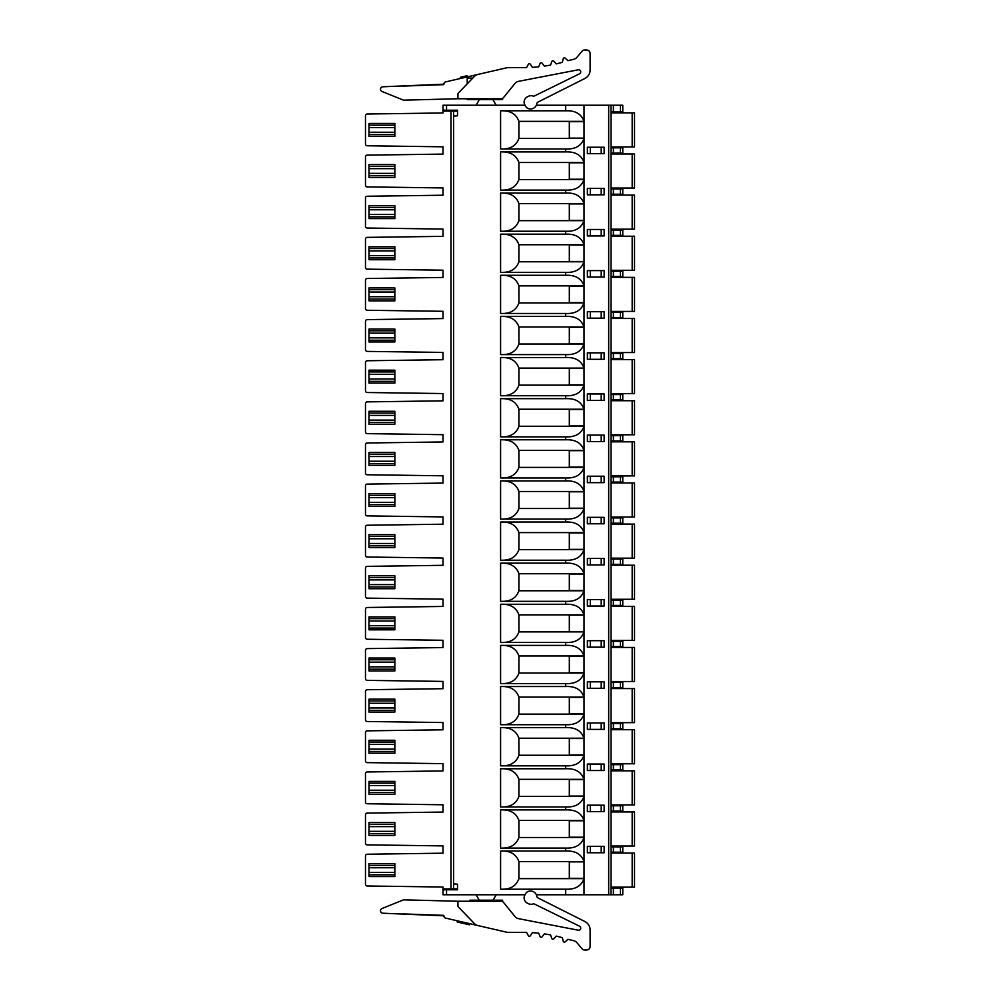 <?xml version="1.0" encoding="UTF-8"?>
<svg xmlns="http://www.w3.org/2000/svg" width="1000" height="1000" viewBox="0 0 1000 1000"><rect width="100%" height="100%" fill="white"/><g stroke="black" fill="none" stroke-linecap="round" stroke-linejoin="round"><path stroke-width="1.5" d="M634.525 770.825L634.525 804.9L632.175 804.9L632.175 770.825L634.525 770.825M611.038 804.9L632.175 804.9M611.038 770.825L632.175 770.825M611.038 769.938L622.775 769.938L622.775 764.65L611.038 764.65M611.038 811.062L622.775 811.062L622.775 805.775L611.038 805.775M524.987 105.225L443.013 105.225L443.013 112.975L367.212 114.012A1.762 1.762 0 0 0 365.475 115.775L365.475 144.012A1.762 1.762 0 0 0 367.212 145.775L443.013 146.812L443.013 154.1L367.212 155.137A1.762 1.762 0 0 0 365.475 156.9L365.475 185.138A1.762 1.762 0 0 0 367.212 186.9L443.013 187.938L443.013 195.225L367.212 196.25A1.762 1.762 0 0 0 365.475 198.012L365.475 226.262A1.762 1.762 0 0 0 367.212 228.025L443.013 229.062L443.013 236.35L367.212 237.375A1.762 1.762 0 0 0 365.475 239.137L365.475 267.387A1.762 1.762 0 0 0 367.212 269.15L443.013 270.188L443.013 277.462L367.212 278.5A1.762 1.762 0 0 0 365.475 280.262L365.475 308.512A1.762 1.762 0 0 0 367.212 310.275L443.013 311.3L443.013 318.587L367.212 319.625A1.762 1.762 0 0 0 365.475 321.388L365.475 349.637A1.762 1.762 0 0 0 367.212 351.4L443.013 352.425L443.013 359.712L367.212 360.75A1.762 1.762 0 0 0 365.475 362.512L365.475 390.75A1.762 1.762 0 0 0 367.212 392.512L443.013 393.55L443.013 400.838L367.212 401.875A1.762 1.762 0 0 0 365.475 403.638L365.475 431.875A1.762 1.762 0 0 0 367.212 433.638L443.013 434.675L443.013 441.962L367.212 442.987A1.762 1.762 0 0 0 365.475 444.75L365.475 473A1.762 1.762 0 0 0 367.212 474.762L443.013 475.8L443.013 483.075L367.212 484.113A1.762 1.762 0 0 0 365.475 485.875L365.475 514.125A1.762 1.762 0 0 0 367.212 515.887L443.013 516.925L443.013 524.2L367.212 525.237A1.762 1.762 0 0 0 365.475 527L365.475 555.25A1.762 1.762 0 0 0 367.212 557.013L443.013 558.038L443.013 565.325L367.212 566.362A1.762 1.762 0 0 0 365.475 568.125L365.475 596.362A1.762 1.762 0 0 0 367.212 598.125L443.013 599.163L443.013 606.45L367.212 607.487A1.762 1.762 0 0 0 365.475 609.25L365.475 637.487A1.762 1.762 0 0 0 367.212 639.25L443.013 640.288L443.013 647.575L367.212 648.6A1.762 1.762 0 0 0 365.475 650.362L365.475 678.612A1.762 1.762 0 0 0 367.212 680.375L443.013 681.413L443.013 688.7L367.212 689.725A1.762 1.762 0 0 0 365.475 691.488L365.475 719.737A1.762 1.762 0 0 0 367.212 721.5L443.013 722.537L443.013 729.812L367.212 730.85A1.762 1.762 0 0 0 365.475 732.613L365.475 760.863A1.762 1.762 0 0 0 367.212 762.625L443.013 763.65L443.013 770.938L367.212 771.975A1.762 1.762 0 0 0 365.475 773.737L365.475 801.988A1.762 1.762 0 0 0 367.212 803.75L443.013 804.775L443.013 812.062L367.212 813.1A1.762 1.762 0 0 0 365.475 814.862L365.475 843.1A1.762 1.762 0 0 0 367.212 844.862L443.013 845.9L443.013 853.188L367.212 854.225A1.762 1.762 0 0 0 365.475 855.987L365.475 884.225A1.762 1.762 0 0 0 367.212 885.987L443.013 887.025L443.013 894.775L524.987 894.775M611.038 111.975L622.775 111.975L622.775 105.225L536.362 105.225M525.237 105.738L524.725 104.688A5.875 5.875 0 0 1 527.4 96.825L528.45 96.3A5.875 5.875 0 0 1 532.888 96A2.35 2.35 0 0 0 534.65 95.875L579.513 73.8A2.112 2.112 0 0 0 578.15 69.825L518.55 81.337A5.875 5.875 0 0 0 515 83.425L503.638 97.45A3.525 3.525 0 0 1 500.9 98.763L457.938 98.763L457.938 94.425A2.35 2.35 0 0 1 458.6 92.788L474.65 76.175A5.875 5.875 0 0 1 477.55 74.525L506.8 67.775A5.875 5.875 0 0 1 508.125 67.625L526.575 67.625L528.337 64.338A1.175 1.175 0 0 1 530.363 64.25L532.388 67.375L538.638 66.862L540.112 63.438A1.175 1.175 0 0 1 542.125 63.175L544.4 66.137L550.575 65.1L551.775 61.562A1.175 1.175 0 0 1 553.75 61.137L556.275 63.9L562.337 62.35L563.237 58.738A1.175 1.175 0 0 1 565.175 58.15L567.913 60.688L573.8 59.262A5.875 5.875 0 0 0 576.912 57.337L582.013 51.262A3.525 3.525 0 0 1 584.712 50L586.587 50A3.525 3.525 0 0 1 590.112 53.525L590.112 70.05A9.4 9.4 0 0 1 584.938 78.45L538.025 102.05A2.35 2.35 0 0 0 536.763 103.8A5.875 5.875 0 0 1 533.538 108.2L533.1 108.425A5.875 5.875 0 0 1 525.237 105.738M536.362 894.775L565.688 894.775L565.688 889.2L500.588 889.2L500.588 851.012L565.688 851.012L565.688 848.075L500.588 848.075C510.125 848.512 516.225 844.987 518.9 837.5L584.012 837.5L584.012 861.587L518.9 861.587L518.9 878.625L584.012 878.625L584.012 894.775L622.775 894.775L622.775 888.025L611.038 888.025M443.013 890.962L444.188 889.788L457.512 889.788L457.512 884.188L453.587 883.913L453.587 116.088L457.512 115.812L457.512 111.1L443.013 111.1M443.013 109.038L444.188 110.213L457.512 110.213L457.512 115.812M565.688 105.225L565.688 110.8C575.225 110.363 581.337 113.888 584.012 121.375L518.9 121.375L518.9 138.412L584.012 138.412L584.012 162.5L518.9 162.5L518.9 179.537L584.012 179.537L584.012 203.625L518.9 203.625L518.9 220.662L584.012 220.662L584.012 244.75L518.9 244.75L518.9 261.788L584.012 261.788L584.012 285.863L518.9 285.863L518.9 302.9L584.012 302.9L584.012 326.987L518.9 326.987L518.9 344.025L584.012 344.025L584.012 368.113L518.9 368.113L518.9 385.15L584.012 385.15L584.012 409.237L518.9 409.237L518.9 426.275L584.012 426.275L584.012 450.363L518.9 450.363L518.9 467.4L584.012 467.4L584.012 491.488L518.9 491.488L518.9 508.512L584.012 508.512L584.012 532.6L518.9 532.6L518.9 549.637L584.012 549.637L584.012 573.725L518.9 573.725L518.9 590.763L584.012 590.763L584.012 614.85L518.9 614.85L518.9 631.888L584.012 631.888L584.012 655.975L518.9 655.975L518.9 673.012L584.012 673.012L584.012 697.1L518.9 697.1L518.9 714.137L584.012 714.137L584.012 738.213L518.9 738.213L518.9 755.25L584.012 755.25L584.012 779.338L518.9 779.338L518.9 796.375L584.012 796.375L584.012 820.462L518.9 820.462L518.9 837.5M500.588 848.075L500.588 809.887L565.688 809.887L565.688 806.95L500.588 806.95L500.588 768.763L565.688 768.763L565.688 765.825L500.588 765.825L500.588 727.638L565.688 727.638L565.688 724.712L500.588 724.712L500.588 686.525L565.688 686.525L565.688 683.587L500.588 683.587L500.588 645.4L565.688 645.4L565.688 642.463L500.588 642.463L500.588 604.275L565.688 604.275L565.688 601.337L500.588 601.337L500.588 563.15L565.688 563.15L565.688 560.212L500.588 560.212L500.588 522.025L565.688 522.025L565.688 519.087L500.588 519.087L500.588 480.913L565.688 480.913L565.688 477.975L500.588 477.975L500.588 439.787L565.688 439.787L565.688 436.85L500.588 436.85L500.588 398.663L565.688 398.663L565.688 395.725L500.588 395.725L500.588 357.537L565.688 357.537L565.688 354.6L500.588 354.6L500.588 316.413L565.688 316.413L565.688 313.475L500.588 313.475L500.588 275.287L565.688 275.287L565.688 272.362L500.588 272.362L500.588 234.175L565.688 234.175L565.688 231.238L500.588 231.238L500.588 193.05L565.688 193.05L565.688 190.113L500.588 190.113L500.588 151.925L565.688 151.925L565.688 148.988L500.588 148.988L500.588 110.8L565.688 110.8M565.688 851.012C575.225 850.575 581.337 854.1 584.012 861.587M565.688 848.075C575.225 848.512 581.337 844.987 584.012 837.5M584.012 105.225L584.012 121.375M584.012 861.875L584.012 878.325L569.325 878.325L569.325 861.875L584.012 861.875M587.375 811.65L604.138 811.65L604.138 805.188L587.375 805.188L587.375 811.65M584.012 820.763L584.012 837.212L569.325 837.212L569.325 820.763L584.012 820.763M587.375 770.525L604.138 770.525L604.138 764.062L587.375 764.062L587.375 770.525M584.012 779.638L584.012 796.087L569.325 796.087L569.325 779.638L584.012 779.638M587.375 729.4L604.138 729.4L604.138 722.95L587.375 722.95L587.375 729.4M584.012 738.512L584.012 754.963L569.325 754.963L569.325 738.512L584.012 738.512M587.375 688.288L604.138 688.288L604.138 681.825L587.375 681.825L587.375 688.288M584.012 697.387L584.012 713.838L569.325 713.838L569.325 697.387L584.012 697.387M587.375 647.163L604.138 647.163L604.138 640.7L587.375 640.7L587.375 647.163M584.012 656.263L584.012 672.712L569.325 672.712L569.325 656.263L584.012 656.263M587.375 606.038L604.138 606.038L604.138 599.575L587.375 599.575L587.375 606.038M584.012 615.138L584.012 631.587L569.325 631.587L569.325 615.138L584.012 615.138M587.375 564.913L604.138 564.913L604.138 558.45L587.375 558.45L587.375 564.913M584.012 574.025L584.012 590.475L569.325 590.475L569.325 574.025L584.012 574.025M587.375 523.787L604.138 523.787L604.138 517.325L587.375 517.325L587.375 523.787M584.012 532.9L584.012 549.35L569.325 549.35L569.325 532.9L584.012 532.9M587.375 482.675L604.138 482.675L604.138 476.213L587.375 476.213L587.375 482.675M584.012 491.775L584.012 508.225L569.325 508.225L569.325 491.775L584.012 491.775M587.375 441.55L604.138 441.55L604.138 435.087L587.375 435.087L587.375 441.55M584.012 450.65L584.012 467.1L569.325 467.1L569.325 450.65L584.012 450.65M587.375 400.425L604.138 400.425L604.138 393.963L587.375 393.963L587.375 400.425M584.012 409.525L584.012 425.975L569.325 425.975L569.325 409.525L584.012 409.525M587.375 359.3L604.138 359.3L604.138 352.837L587.375 352.837L587.375 359.3M584.012 368.413L584.012 384.862L569.325 384.862L569.325 368.413L584.012 368.413M587.375 318.175L604.138 318.175L604.138 311.712L587.375 311.712L587.375 318.175M584.012 327.287L584.012 343.738L569.325 343.738L569.325 327.287L584.012 327.287M587.375 277.05L604.138 277.05L604.138 270.6L587.375 270.6L587.375 277.05M584.012 286.163L584.012 302.613L569.325 302.613L569.325 286.163L584.012 286.163M587.375 235.938L604.138 235.938L604.138 229.475L587.375 229.475L587.375 235.938M584.012 245.037L584.012 261.488L569.325 261.488L569.325 245.037L584.012 245.037M587.375 194.812L604.138 194.812L604.138 188.35L587.375 188.35L587.375 194.812M584.012 203.912L584.012 220.362L569.325 220.362L569.325 203.912L584.012 203.912M587.375 153.688L604.138 153.688L604.138 147.225L587.375 147.225L587.375 153.688M584.012 162.787L584.012 179.237L569.325 179.237L569.325 162.787L584.012 162.787M584.012 138.125L584.012 121.675L569.325 121.675L569.325 138.125L584.012 138.125M587.375 852.775L604.138 852.775L604.138 846.312L587.375 846.312L587.375 852.775M611.038 105.225L611.038 894.775M611.038 852.188L622.775 852.188L622.775 846.9L611.038 846.9M565.688 894.775L584.012 894.775M524.725 895.312L525.237 894.262A5.875 5.875 0 0 1 533.1 891.575L533.538 891.8A5.875 5.875 0 0 1 536.763 896.2A2.35 2.35 0 0 0 538.025 897.95L584.938 921.55A9.4 9.4 0 0 1 590.112 929.95L590.112 946.475A3.525 3.525 0 0 1 586.587 950L584.712 950A3.525 3.525 0 0 1 582.013 948.737L576.912 942.663A5.875 5.875 0 0 0 573.8 940.738L567.913 939.312L565.175 941.85A1.175 1.175 0 0 1 563.237 941.263L562.337 937.65L556.275 936.1L553.75 938.863A1.175 1.175 0 0 1 551.775 938.438L550.575 934.9L544.4 933.863L542.125 936.825A1.175 1.175 0 0 1 540.112 936.562L538.638 933.138L532.388 932.625L530.363 935.75A1.175 1.175 0 0 1 528.337 935.662L526.575 932.375L508.125 932.375A5.875 5.875 0 0 1 506.8 932.225L477.55 925.475A5.875 5.875 0 0 1 474.65 923.825L458.6 907.212A2.35 2.35 0 0 1 457.938 905.575L457.938 901.237L500.9 901.237A3.525 3.525 0 0 1 503.638 902.55L515 916.575A5.875 5.875 0 0 0 518.55 918.662L578.15 930.175A2.112 2.112 0 0 0 579.513 926.2L534.65 904.125A2.35 2.35 0 0 0 532.888 904A5.875 5.875 0 0 1 528.45 903.7L527.4 903.175A5.875 5.875 0 0 1 524.725 895.312M469.925 901.237L469.925 900.188L502.587 900.188L502.587 901.663M477.55 925.475L445.662 918.112A2.35 2.35 0 0 1 443.837 915.825L382.825 913.213A2.438 2.438 0 0 1 382 908.525L403.038 900.025A2.35 2.35 0 0 1 404 899.85L457.938 901.237M457.262 920.788L469.438 923.6L469.438 924.8L457.262 922L457.262 920.788M479.275 900.188L476.025 894.775M496.25 894.775L493 900.188M443.837 915.35L403.075 913.925M457.262 922L457.013 920.738M565.688 889.2C575.225 889.638 581.337 886.112 584.012 878.625M500.588 889.2C510.125 889.638 516.225 886.112 518.9 878.625M500.588 851.012C510.125 850.575 516.225 854.1 518.9 861.587M443.162 890.812L443.162 888.9L443.088 890.888M443.162 111.1L443.162 109.188L443.162 111.1M443.013 888.9L450.975 888.9L450.975 111.1M450.975 888.9L453.587 888.9L453.587 883.913M453.587 116.088L453.587 111.1M453.587 888.9L457.512 888.9L457.512 884.188M453.625 889.788L453.625 888.9M453.625 110.213L453.625 111.1M394.85 835.45L394.85 833.688L369 833.688L369 835.45L394.85 835.45M394.85 833.688L394.85 824.287L369 824.287L394.85 824.287L394.85 822.525L369 822.525L369 833.688M369 792.562L394.85 792.562L369 792.562L369 794.325L394.85 794.325L394.85 783.162L369 783.162L369 792.562M369 781.4L369 783.162L394.85 783.162L394.85 781.4L369 781.4M394.85 753.2L394.85 751.438L369 751.438L369 753.2L394.85 753.2M369 742.038L394.85 742.038L394.85 740.275L369 740.275L369 751.438M394.85 751.438L394.85 742.038M394.85 712.075L394.85 710.312L369 710.312L369 712.075L394.85 712.075M369 700.913L394.85 700.913L394.85 699.15L369 699.15L369 710.312M394.85 710.312L394.85 700.913M394.85 670.95L394.85 669.188L369 669.188L369 670.95L394.85 670.95M369 659.788L394.85 659.788L394.85 658.025L369 658.025L369 669.188M394.85 669.188L394.85 659.788M394.85 629.825L394.85 628.062L369 628.062L369 629.825L394.85 629.825M369 618.663L394.85 618.663L394.85 616.9L369 616.9L369 628.062M394.85 628.062L394.85 618.663M394.85 588.713L394.85 586.95L369 586.95L369 588.713L394.85 588.713M369 577.55L394.85 577.55L394.85 575.788L369 575.788L369 586.95M394.85 586.95L394.85 577.55M394.85 547.587L394.85 545.825L369 545.825L369 547.587L394.85 547.587M369 536.425L394.85 536.425L394.85 534.663L369 534.663L369 545.825M394.85 545.825L394.85 536.425M394.85 506.463L394.85 504.7L369 504.7L369 506.463L394.85 506.463M369 495.3L394.85 495.3L394.85 493.537L369 493.537L369 504.7M394.85 504.7L394.85 495.3M394.85 465.337L394.85 463.575L369 463.575L369 465.337L394.85 465.337M369 454.175L394.85 454.175L394.85 452.413L369 452.413L369 463.575M394.85 463.575L394.85 454.175M394.85 424.212L394.85 422.45L369 422.45L369 424.212L394.85 424.212M369 413.05L394.85 413.05L394.85 411.287L369 411.287L369 422.45M394.85 422.45L394.85 413.05M394.85 383.1L394.85 381.337L369 381.337L369 383.1L394.85 383.1M369 371.938L394.85 371.938L394.85 370.175L369 370.175L369 381.337M394.85 381.337L394.85 371.938M394.85 341.975L394.85 340.213L369 340.213L369 341.975L394.85 341.975M369 330.812L394.85 330.812L394.85 329.05L369 329.05L369 340.213M394.85 340.213L394.85 330.812M394.85 300.85L394.85 299.088L369 299.088L369 300.85L394.85 300.85M369 289.688L394.85 289.688L394.85 287.925L369 287.925L369 299.088M394.85 299.088L394.85 289.688M394.85 259.725L394.85 257.962L369 257.962L369 259.725L394.85 259.725M369 248.562L394.85 248.562L394.85 246.8L369 246.8L369 257.962M394.85 257.962L394.85 248.562M394.85 218.6L394.85 216.838L369 216.838L369 218.6L394.85 218.6M369 207.438L394.85 207.438L394.85 205.675L369 205.675L369 216.838M394.85 216.838L394.85 207.438M394.85 177.475L394.85 175.712L369 175.712L369 177.475L394.85 177.475M369 166.312L394.85 166.312L394.85 164.55L369 164.55L369 175.712M394.85 175.712L394.85 166.312M394.85 136.363L394.85 134.6L369 134.6L369 136.363L394.85 136.363M369 125.2L394.85 125.2L394.85 123.438L369 123.438L369 134.6M394.85 134.6L394.85 125.2M394.85 876.562L394.85 874.8L369 874.8L369 876.562L394.85 876.562M369 865.4L394.85 865.4L394.85 863.637L369 863.637L369 874.8M394.85 874.8L394.85 865.4M611.038 887.138L634.525 887.138L634.525 853.062L611.038 853.062M611.038 846.012L634.525 846.012L634.525 811.95L611.038 811.95M611.038 153.1L622.775 153.1L622.775 147.812L611.038 147.812M611.038 194.225L622.775 194.225L622.775 188.938L611.038 188.938M611.038 235.35L622.775 235.35L622.775 230.062L611.038 230.062M611.038 276.462L622.775 276.462L622.775 271.188L611.038 271.188M611.038 317.587L622.775 317.587L622.775 312.3L611.038 312.3M611.038 358.713L622.775 358.713L622.775 353.425L611.038 353.425M611.038 399.837L622.775 399.837L622.775 394.55L611.038 394.55M611.038 440.962L622.775 440.962L622.775 435.675L611.038 435.675M611.038 482.088L622.775 482.088L622.775 476.8L611.038 476.8M611.038 523.2L622.775 523.2L622.775 517.913L611.038 517.913M611.038 564.325L622.775 564.325L622.775 559.038L611.038 559.038M611.038 605.45L622.775 605.45L622.775 600.163L611.038 600.163M611.038 646.575L622.775 646.575L622.775 641.287L611.038 641.287M611.038 687.7L622.775 687.7L622.775 682.412L611.038 682.412M611.038 728.812L622.775 728.812L622.775 723.538L611.038 723.538M611.038 763.775L634.525 763.775L634.525 729.7L611.038 729.7M611.038 722.65L634.525 722.65L634.525 688.575L611.038 688.575M611.038 681.525L634.525 681.525L634.525 647.45L611.038 647.45M611.038 640.4L634.525 640.4L634.525 606.337L611.038 606.337M611.038 599.288L634.525 599.288L634.525 565.212L611.038 565.212M611.038 558.162L634.525 558.162L634.525 524.087L611.038 524.087M611.038 517.038L634.525 517.038L634.525 482.962L611.038 482.962M611.038 475.913L634.525 475.913L634.525 441.838L611.038 441.838M611.038 434.787L634.525 434.787L634.525 400.712L611.038 400.712M611.038 393.663L634.525 393.663L634.525 359.6L611.038 359.6M611.038 352.55L634.525 352.55L634.525 318.475L611.038 318.475M611.038 311.425L634.525 311.425L634.525 277.35L611.038 277.35M611.038 270.3L634.525 270.3L634.525 236.225L611.038 236.225M611.038 229.175L634.525 229.175L634.525 195.1L611.038 195.1M611.038 188.05L634.525 188.05L634.525 153.988L611.038 153.988M622.775 147.812L622.775 153.1M632.175 146.938L632.175 112.863L634.525 112.863L634.525 146.938L611.038 146.938M632.175 112.863L611.038 112.863M500.588 809.887C510.125 809.45 516.225 812.975 518.9 820.462M565.688 809.887C575.225 809.45 581.337 812.975 584.012 820.462M565.688 806.95C575.225 807.387 581.337 803.863 584.012 796.375M500.588 806.95C510.125 807.387 516.225 803.863 518.9 796.375M500.588 768.763C510.125 768.325 516.225 771.85 518.9 779.338M565.688 768.763C575.225 768.325 581.337 771.85 584.012 779.338M565.688 765.825C575.225 766.263 581.337 762.738 584.012 755.25M500.588 765.825C510.125 766.263 516.225 762.738 518.9 755.25M500.588 727.638C510.125 727.2 516.225 730.725 518.9 738.213M565.688 727.638C575.225 727.2 581.337 730.725 584.012 738.213M565.688 724.712C575.225 725.15 581.337 721.625 584.012 714.137M500.588 724.712C510.125 725.15 516.225 721.625 518.9 714.137M500.588 686.525C510.125 686.087 516.225 689.613 518.9 697.1M565.688 686.525C575.225 686.087 581.337 689.613 584.012 697.1M565.688 683.587C575.225 684.025 581.337 680.5 584.012 673.012M500.588 683.587C510.125 684.025 516.225 680.5 518.9 673.012M500.588 645.4C510.125 644.963 516.225 648.487 518.9 655.975M565.688 645.4C575.225 644.963 581.337 648.487 584.012 655.975M565.688 642.463C575.225 642.9 581.337 639.375 584.012 631.888M500.588 642.463C510.125 642.9 516.225 639.375 518.9 631.888M500.588 604.275C510.125 603.837 516.225 607.362 518.9 614.85M565.688 604.275C575.225 603.837 581.337 607.362 584.012 614.85M565.688 601.337C575.225 601.775 581.337 598.25 584.012 590.763M500.588 601.337C510.125 601.775 516.225 598.25 518.9 590.763M500.588 563.15C510.125 562.712 516.225 566.237 518.9 573.725M565.688 563.15C575.225 562.712 581.337 566.237 584.012 573.725M565.688 560.212C575.225 560.65 581.337 557.125 584.012 549.637M500.588 560.212C510.125 560.65 516.225 557.125 518.9 549.637M500.588 522.025C510.125 521.587 516.225 525.112 518.9 532.6M565.688 522.025C575.225 521.587 581.337 525.112 584.012 532.6M565.688 519.087C575.225 519.538 581.337 516.013 584.012 508.512M500.588 519.087C510.125 519.538 516.225 516.013 518.9 508.512M500.588 480.913C510.125 480.462 516.225 483.988 518.9 491.488M565.688 480.913C575.225 480.462 581.337 483.988 584.012 491.488M565.688 477.975C575.225 478.413 581.337 474.888 584.012 467.4M500.588 477.975C510.125 478.413 516.225 474.888 518.9 467.4M500.588 439.787C510.125 439.35 516.225 442.875 518.9 450.363M565.688 439.787C575.225 439.35 581.337 442.875 584.012 450.363M565.688 436.85C575.225 437.287 581.337 433.762 584.012 426.275M500.588 436.85C510.125 437.287 516.225 433.762 518.9 426.275M500.588 398.663C510.125 398.225 516.225 401.75 518.9 409.237M565.688 398.663C575.225 398.225 581.337 401.75 584.012 409.237M565.688 395.725C575.225 396.163 581.337 392.638 584.012 385.15M500.588 395.725C510.125 396.163 516.225 392.638 518.9 385.15M500.588 357.537C510.125 357.1 516.225 360.625 518.9 368.113M565.688 357.537C575.225 357.1 581.337 360.625 584.012 368.113M565.688 354.6C575.225 355.037 581.337 351.512 584.012 344.025M500.588 354.6C510.125 355.037 516.225 351.512 518.9 344.025M500.588 316.413C510.125 315.975 516.225 319.5 518.9 326.987M565.688 316.413C575.225 315.975 581.337 319.5 584.012 326.987M565.688 313.475C575.225 313.913 581.337 310.387 584.012 302.9M500.588 313.475C510.125 313.913 516.225 310.387 518.9 302.9M500.588 275.287C510.125 274.85 516.225 278.375 518.9 285.863M565.688 275.287C575.225 274.85 581.337 278.375 584.012 285.863M565.688 272.362C575.225 272.8 581.337 269.275 584.012 261.788M500.588 272.362C510.125 272.8 516.225 269.275 518.9 261.788M500.588 234.175C510.125 233.738 516.225 237.262 518.9 244.75M565.688 234.175C575.225 233.738 581.337 237.262 584.012 244.75M565.688 231.238C575.225 231.675 581.337 228.15 584.012 220.662M500.588 231.238C510.125 231.675 516.225 228.15 518.9 220.662M500.588 193.05C510.125 192.613 516.225 196.137 518.9 203.625M565.688 193.05C575.225 192.613 581.337 196.137 584.012 203.625M565.688 190.113C575.225 190.55 581.337 187.025 584.012 179.537M500.588 190.113C510.125 190.55 516.225 187.025 518.9 179.537M500.588 151.925C510.125 151.488 516.225 155.013 518.9 162.5M565.688 151.925C575.225 151.488 581.337 155.013 584.012 162.5M565.688 148.988C575.225 149.425 581.337 145.9 584.012 138.412M500.588 148.988C510.125 149.425 516.225 145.9 518.9 138.412M500.588 110.8C510.125 110.363 516.225 113.888 518.9 121.375M457.938 98.763L404 100.15A2.35 2.35 0 0 1 403.038 99.975L382 91.475A2.438 2.438 0 0 1 382.825 86.788L443.837 84.175A2.35 2.35 0 0 1 445.662 81.888L477.55 74.525M464.425 77.562L460.288 78.513L460.288 77.312L467.062 75.738L467.062 76.95L464.425 77.562L464.425 76.35M472.8 78.075L467.225 78.075L467.225 83.863M467.225 98.763L467.225 99.588L502.587 99.588L502.587 98.338M476.025 105.225L479.412 99.588M492.863 99.588L496.25 105.225M403.075 86.075L443.837 84.65M446.538 889.788L446.538 894.775M446.538 105.225L446.538 110.213M608.688 894.775L608.688 105.225M613.387 846.9L613.387 852.188M620.425 852.188L620.425 846.9M613.387 888.025L613.387 894.775M620.425 894.775L620.425 888.025M369 831.338L394.85 831.338M394.85 826.637L369 826.637M369 790.212L394.85 790.212M394.85 785.512L369 785.512M369 749.087L394.85 749.087M394.85 744.388L369 744.388M369 707.962L394.85 707.962M394.85 703.263L369 703.263M369 666.838L394.85 666.838M394.85 662.138L369 662.138M369 625.712L394.85 625.712M394.85 621.013L369 621.013M369 584.6L394.85 584.6M394.85 579.9L369 579.9M369 543.475L394.85 543.475M394.85 538.775L369 538.775M369 502.35L394.85 502.35M394.85 497.65L369 497.65M369 461.225L394.85 461.225M394.85 456.525L369 456.525M369 420.1L394.85 420.1M394.85 415.4L369 415.4M369 378.988L394.85 378.988M394.85 374.288L369 374.288M369 337.863L394.85 337.863M394.85 333.162L369 333.162M369 296.737L394.85 296.737M394.85 292.038L369 292.038M369 255.613L394.85 255.613M394.85 250.912L369 250.912M369 214.488L394.85 214.488M394.85 209.788L369 209.788M369 173.363L394.85 173.363M394.85 168.663L369 168.663M369 132.25L394.85 132.25M394.85 127.55L369 127.55M369 872.45L394.85 872.45M394.85 867.75L369 867.75M632.175 887.138L632.175 853.062M613.387 805.775L613.387 811.062M620.425 811.062L620.425 805.775M632.175 846.012L632.175 811.95M613.387 105.225L613.387 111.975M620.425 769.938L620.425 764.65M613.387 764.65L613.387 769.938M632.175 763.775L632.175 729.7M613.387 723.538L613.387 728.812M620.425 728.812L620.425 723.538M632.175 722.65L632.175 688.575M613.387 682.412L613.387 687.7M620.425 687.7L620.425 682.412M632.175 681.525L632.175 647.45M613.387 641.287L613.387 646.575M620.425 646.575L620.425 641.287M632.175 640.4L632.175 606.337M613.387 600.163L613.387 605.45M620.425 605.45L620.425 600.163M632.175 599.288L632.175 565.212M613.387 559.038L613.387 564.325M620.425 564.325L620.425 559.038M632.175 558.162L632.175 524.087M613.387 517.913L613.387 523.2M620.425 523.2L620.425 517.913M632.175 517.038L632.175 482.962M613.387 476.8L613.387 482.088M620.425 482.088L620.425 476.8M632.175 475.913L632.175 441.838M613.387 435.675L613.387 440.962M620.425 440.962L620.425 435.675M632.175 434.787L632.175 400.712M613.387 394.55L613.387 399.837M620.425 399.837L620.425 394.55M632.175 393.663L632.175 359.6M613.387 353.425L613.387 358.713M620.425 358.713L620.425 353.425M632.175 352.55L632.175 318.475M613.387 312.3L613.387 317.587M620.425 317.587L620.425 312.3M632.175 311.425L632.175 277.35M613.387 271.188L613.387 276.462M620.425 276.462L620.425 271.188M632.175 270.3L632.175 236.225M613.387 230.062L613.387 235.35M620.425 235.35L620.425 230.062M632.175 229.175L632.175 195.1M613.387 188.938L613.387 194.225M620.425 194.225L620.425 188.938M632.175 188.05L632.175 153.988M613.387 147.812L613.387 153.1M620.425 153.1L620.425 147.812M620.425 111.975L620.425 105.225M590.312 805.188L590.312 811.65L590.312 805.188M601.213 811.65L601.213 805.188L601.2 811.65M590.312 764.062L590.312 770.525L590.312 764.062M601.213 770.525L601.213 764.062L601.2 770.525M590.312 722.95L590.312 729.4L590.312 722.95M601.213 729.4L601.213 722.95L601.2 729.4M590.312 681.825L590.312 688.288L590.312 681.825M601.213 688.288L601.213 681.825L601.2 688.288M590.312 640.7L590.312 647.163L590.312 640.7M601.213 647.163L601.213 640.7L601.2 647.163M590.312 599.575L590.312 606.038L590.312 599.575M601.213 606.038L601.213 599.575L601.2 606.038M590.312 558.45L590.312 564.913L590.312 558.45M601.213 564.913L601.213 558.45L601.2 564.913M590.312 517.325L590.312 523.787L590.312 517.325M601.213 523.787L601.213 517.325L601.2 523.787M590.312 476.213L590.312 482.675L590.312 476.213M601.213 482.675L601.213 476.213L601.2 482.675M590.312 435.087L590.312 441.55L590.312 435.087M601.213 441.55L601.213 435.087L601.2 441.55M590.312 393.963L590.312 400.425L590.312 393.963M601.213 400.425L601.213 393.963L601.2 400.425M590.312 352.837L590.312 359.3L590.312 352.837M601.213 359.3L601.213 352.837L601.2 359.3M590.312 311.712L590.312 318.175L590.312 311.712M601.213 318.175L601.213 311.712L601.2 318.175M590.312 270.6L590.312 277.05L590.312 270.6M601.213 277.05L601.213 270.6L601.2 277.05M590.312 229.475L590.312 235.938L590.312 229.475M601.213 235.938L601.213 229.475L601.2 235.938M590.312 188.35L590.312 194.812L590.312 188.35M601.213 194.812L601.213 188.35L601.2 194.812M590.312 147.225L590.312 153.688L590.312 147.225M601.213 153.688L601.213 147.225L601.2 153.688M590.312 846.312L590.312 852.775L590.312 846.312M601.213 852.775L601.213 846.312L601.2 852.775"/></g></svg>

